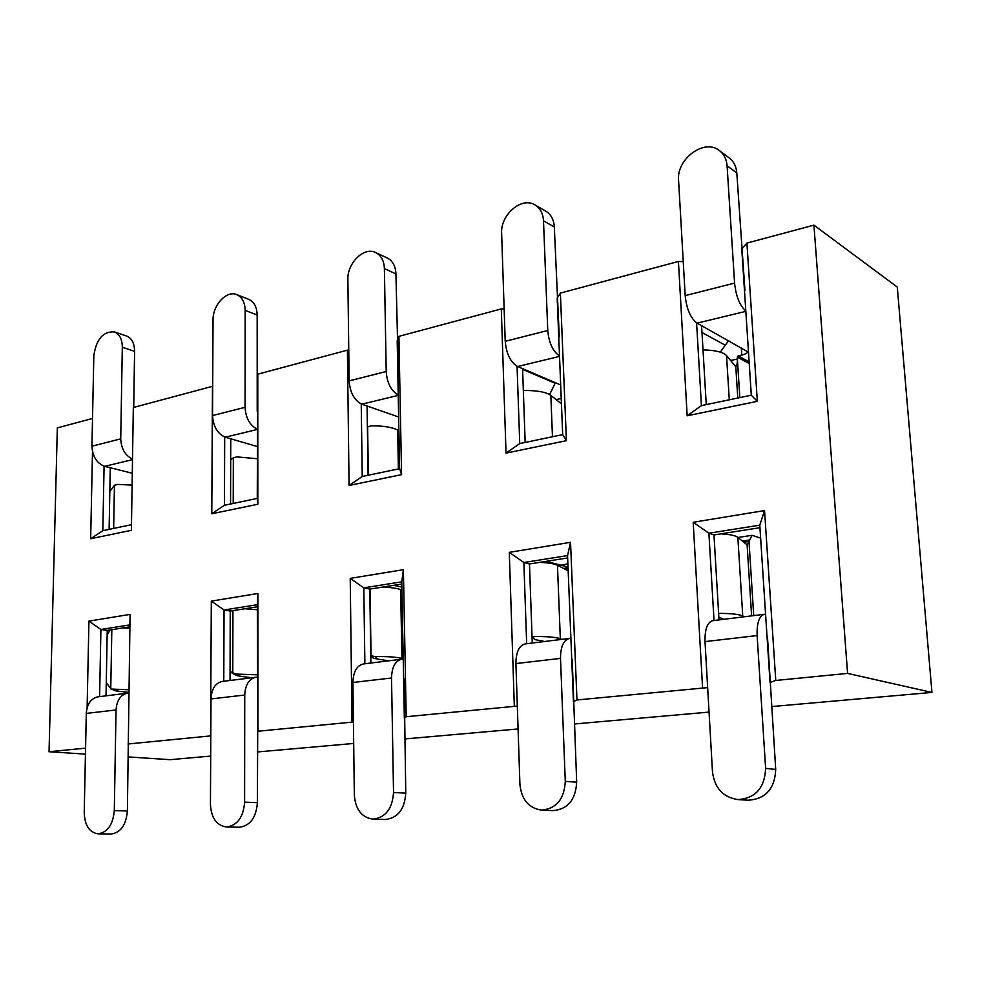 <?xml version="1.0" encoding="UTF-8"?>
<svg xmlns="http://www.w3.org/2000/svg" width="981" height="981" viewBox="0 0 981 981"><rect width="100%" height="100%" fill="white"/><g stroke="black" fill="none" stroke-linecap="round" stroke-linejoin="round"><path stroke-width="1.47" d="M129.872 626.834L107.236 630.403L106.022 695.836M771.606 706.578L931.95 692.427L897.272 287.065L813.923 225.139L746.909 243.092L757.344 401.327L687.166 415.785L678.423 261.449L560.384 293.086L566.405 440.677L506.024 453.112L501.291 308.917L398.911 336.348L401.572 474.645L349.077 485.46L347.409 350.156L257.77 374.178L257.831 504.259L211.786 513.75L212.472 386.318L133.33 407.52L131.393 530.316L90.669 538.716L92.484 451.64M128.229 756.927L170.032 759.674L210.694 756.081M257.365 751.961L353.7 743.463M404.736 738.951L518.091 728.957M574.339 723.99L709.055 712.096M257.304 606.785L230.241 611.04L230.032 680.471M401.805 584.051L369.788 589.091L370.879 663.021M567.656 557.956L529.47 563.965L532.266 643.033M110.264 467.741L109.124 529.372M230.756 438.777L230.56 504.001M367.066 406.024L368.096 475.258M522.566 368.648L525.166 442.443M759.944 527.704L713.972 534.939L719.012 619.906M701.574 325.631L706.259 404.613M931.95 692.427L847.584 673.407L813.923 225.139M87.113 707.804L88.94 621.132L130.068 614.4L127.383 810.993C126.108 824.996 120.7 832.673 111.172 834.022L98.014 833.825C107.567 832.464 112.999 824.714 114.299 810.588L116.04 709.962L86.303 713.408L84.219 812.538C84.722 825.377 89.32 832.464 98.014 833.825M210.805 735.885L128.033 743.99M210.584 735.885L211.307 601.108L257.88 593.48L257.954 731.237L257.304 604.713L224.048 609.986L230.241 611.04M353.43 722.004L257.954 731.237M352.007 722.016L350.229 578.373L403.387 569.679L406.208 716.706L404.344 718.141L401.769 581.843L363.816 587.852L369.788 589.091M517.33 706.075L406.208 716.706M514.326 706.099L509.286 552.352L570.537 542.321L576.963 699.956L573.444 701.66L567.558 555.589L523.854 562.518L529.47 563.965M707.657 687.607L576.963 699.956M702.568 687.632L693.199 522.26L764.555 510.574L775.763 680.458L770.036 682.482L759.785 525.166L708.907 533.21L713.972 534.939M847.584 673.407L775.763 680.458M92.508 418.458L57.339 427.888L49.05 751.728L85.445 754.119M85.568 748.147L49.05 751.728M224.698 436.986L224.441 505.276L257.255 498.422L257.77 374.178M347.409 350.156L348.77 350.192M361.229 403.964L362.247 476.484L399.623 468.673L397.195 340.726L398.911 336.348M501.291 308.917L504.148 309.003M517.061 366.269L519.734 443.584L562.677 434.608L557.183 298.126L560.384 293.086M678.423 261.449L683.242 261.62M696.584 322.847L701.427 405.631L751.299 395.208L741.771 248.99L746.909 243.092M701.979 332.51L724.395 344.723M687.166 415.785L701.427 405.631M751.299 395.208L757.344 401.327M693.199 522.26L708.907 533.21L714.021 620.519M764.555 510.574L759.785 525.166M522.591 369.346L554.964 383.179M506.024 453.112L519.734 443.584M562.677 434.608L566.405 440.677M349.077 485.46L362.247 476.484M399.623 468.673L401.572 474.645M211.786 513.75L224.441 505.276M257.255 498.422L257.831 504.259M104.084 466.171L102.833 530.684L131.491 524.7M90.669 538.716L102.833 530.684M546.258 561.328L568.024 567.092M509.286 552.352L523.854 562.518L526.674 643.732M570.537 542.321L567.558 555.589M393.675 585.326L401.867 587.092M350.229 578.373L363.816 587.852L364.883 663.769M403.387 569.679L401.769 581.843M211.307 601.108L224.048 609.986L223.778 681.255M257.88 593.48L257.304 604.713M129.909 624.885L100.908 629.471L107.236 630.403M88.94 621.132L100.908 629.471L99.608 696.633M749.128 361.842L738.117 355.882L737.381 358.985L730.538 360.518M738.117 355.882L741.808 355.048L741.329 347.568M720.275 352.118L728.65 340.579M678.582 180.308L685.192 295.624L734.585 283.092L727.08 165.752C726.553 159.192 724.003 154.14 719.416 150.584C704.456 138.149 676.338 158.983 678.582 180.308M741.808 355.048C745.572 354.141 747.51 353.037 747.62 351.713L697.086 323.141C690.587 318.298 686.614 309.125 685.192 295.624M744.947 290.486L736.805 172.938C736.29 166.439 733.751 161.424 729.19 157.892L719.416 150.584M734.585 283.092C735.983 296.311 739.723 305.594 745.805 310.94M703.009 349.886C715.333 350.192 723.181 352.093 726.529 355.6L735.873 366.771C736.878 366.232 737.381 363.632 737.381 358.985L739.833 397.599M549.654 394.558L555.381 382.7M501.634 233.417L505.215 341.302L547.766 330.499L543.499 220.848C543.057 213.453 540.212 208.144 534.964 204.919C521.671 196.31 500.273 214.876 501.634 233.417M560.678 384.969L517.612 366.526C510.488 362.283 506.355 353.871 505.215 341.302M559.28 336.875L554.314 226.991C553.86 219.658 551.028 214.385 545.804 211.173L534.964 204.919M547.766 330.499C548.882 342.81 552.793 351.308 559.513 356.005M524.577 390.487C537.392 390.475 546.147 392.106 550.844 395.368L561.439 403.816M743.843 542.211L748.993 541.426L752.071 535.307L760.618 538.091M765.621 768.417L757.124 635.565L705.02 641.611L712.476 771.851C714.573 788.001 722.997 797.234 737.761 799.576C755.431 798.387 764.714 788.013 765.621 768.417L775.713 769.411L767.485 637M765.597 614.314L764.346 614.29C759.159 615.872 756.756 622.96 757.124 635.565M705.02 641.611C704.763 629.25 707.326 622.273 712.733 620.679L764.346 614.29M737.761 799.576L748.086 800.214C765.621 799.061 774.831 788.785 775.713 769.411M723.953 619.293L718.852 617.196M743.917 616.816L742.752 616.08C739.404 614.302 731.36 613.395 718.619 613.383M742.752 616.08L737.847 537.33C735.419 535.516 729.741 534.363 720.827 533.86M737.847 537.33L747.093 544.86L748.993 541.426L753.715 615.602M565.522 569.446L568.097 569.054M565.289 781.391L560.507 658.386L515.908 663.561L519.918 784.322C521.5 799.576 528.71 808.172 541.561 810.11C556.337 808.736 564.247 799.159 565.289 781.391L576.681 782.176L572.205 659.465M570.893 638.423L569.471 638.423C563.535 640.029 560.543 646.687 560.507 658.386M515.908 663.561C516.031 652.071 519.133 645.523 525.227 643.904L569.471 638.423M558.336 565.73L567.889 563.842M541.561 810.11L553.125 810.6C567.815 809.239 575.675 799.773 576.681 782.176M544.639 641.5L534.363 639.502L533.321 636.534C546.54 636.375 555.54 637.11 560.323 638.741L561.905 639.367M560.323 638.741L557.466 565.277C554.29 563.744 548.391 562.763 539.746 562.346M557.466 565.277L568.171 570.819M347.875 279.56L349.15 380.898L386.195 371.505L384.393 268.598C384.049 260.75 381.155 255.416 375.711 252.583C364.098 246.403 347.102 263.08 347.875 279.56M398.642 416.999L361.817 404.184C354.3 400.432 350.07 392.67 349.15 380.898M398.458 377.06L395.932 273.907C395.576 266.121 392.682 260.823 387.25 258.003L375.711 252.583M386.195 371.505C387.078 383.007 391.088 390.855 398.225 395.012M398.899 430.782L397.648 430.046C392.253 427.213 383.522 425.815 371.468 425.84L367.385 426.919M393.528 792.513L391.529 677.994L352.927 682.469L354.337 795.051C355.478 809.435 361.658 817.467 372.878 819.135C385.484 817.725 392.363 808.847 393.528 792.513L405.766 793.139L404.111 678.803M403.228 659.171L401.695 659.207C395.257 660.826 391.86 667.08 391.529 677.994M352.927 682.469C353.332 671.74 356.79 665.572 363.338 663.965L401.695 659.207M372.878 819.135L385.239 819.503C397.796 818.105 404.638 809.313 405.766 793.139M370.781 656.264L373.786 658.312L377.783 659.122L375.012 656.559L370.781 655.688M388.721 660.814L377.783 659.122M403.228 658.778L401.94 658.423C396.41 657.025 387.434 656.412 375.012 656.559M401.94 658.423L400.64 589.581C396.937 588.257 390.904 587.423 382.565 587.079M400.64 589.581L401.916 590.059M213.036 320.027L212.534 415.564L245.066 407.311L245.176 310.388C244.931 302.332 242.123 297.071 236.74 294.619C226.623 290.033 212.681 305.128 213.036 320.027M257.23 446.514L225.299 437.195C217.537 433.847 213.282 426.637 212.534 415.564M257.206 411.162L257.169 315.011C256.924 307.016 254.104 301.792 248.733 299.34L236.74 294.619M245.066 407.311C245.765 418.127 249.824 425.398 257.218 429.126M257.23 458.728L236.948 456.901L233.343 457.796L230.694 459.831M244.612 802.151L244.735 695.026L211.001 698.938L210.437 804.371C211.234 817.946 216.543 825.475 226.39 826.971C237.304 825.561 243.374 817.296 244.612 802.151L257.39 802.654L257.868 695.627M257.341 677.233L255.734 677.295C248.966 678.889 245.299 684.799 244.735 695.026M211.001 698.938C211.614 688.87 215.329 683.046 222.16 681.452L255.734 677.295M226.39 826.971L239.254 827.241C250.13 825.855 256.188 817.651 257.39 802.654M232.166 673.089L236.789 675.553L240.553 676.301L230.057 671.47M231.013 610.93L230.241 611.703M251.921 677.761L240.553 676.301M257.329 674.793L236.47 674.094M257.304 609.741L244.821 608.747M93.833 355.809L91.932 446.171L120.737 438.863L122.318 347.262C122.196 339.144 119.547 334.018 114.36 331.885C103.054 331.284 96.212 339.267 93.833 355.809M132.3 473.259L104.709 466.343C96.788 463.339 92.533 456.606 91.932 446.171M133.71 407.422L134.593 351.321C134.458 343.264 131.797 338.175 126.61 336.042L114.36 331.885M120.737 438.863C121.239 448.808 125.176 455.54 132.521 459.071M132.104 485.129L117.83 484.406L114.434 485.252L109.823 491.542M128.83 693.089L127.579 693.162C120.614 694.744 116.764 700.348 116.04 709.962M86.303 713.408C87.064 703.929 90.951 698.411 97.953 696.841L127.579 693.162M106.267 682.678L111.147 689.054L128.891 689.766M110.019 629.961L107.15 635.197M128.842 692.39L116.138 690.943L111.16 689.067M129.86 628.22L123.128 627.901M727.08 165.752L736.805 172.938M745.842 311.357L697.086 323.141M749.239 363.522L737.246 357.059M729.288 399.807L726.529 355.6M735.799 366.784L737.786 398.028M561.23 398.458L556.153 399.598M543.499 220.848L554.314 226.991M559.538 356.397L517.612 366.526M552.462 436.741L550.844 395.368M749.276 540.004L742.421 541.058M747.093 544.86L751.605 615.86M568.048 567.778L563.609 568.465M384.393 268.598L395.932 273.907M398.237 395.392L361.817 404.184M367.63 426.796L368.353 475.209M398.384 468.943L397.648 430.046M370.045 589.054L371.039 655.811M245.176 310.388L257.169 315.011M257.218 429.47L225.299 437.195M233.343 457.796L233.22 503.437M232.938 610.623L232.779 673.383M122.318 347.262L134.593 351.321M132.509 459.623L104.709 466.343M114.434 485.252L113.649 528.416M114.299 810.588L127.383 810.993M111.834 629.679L110.755 688.895M119.29 691.495L114.213 689.569M752.071 535.307L738.043 537.478"/></g></svg>
